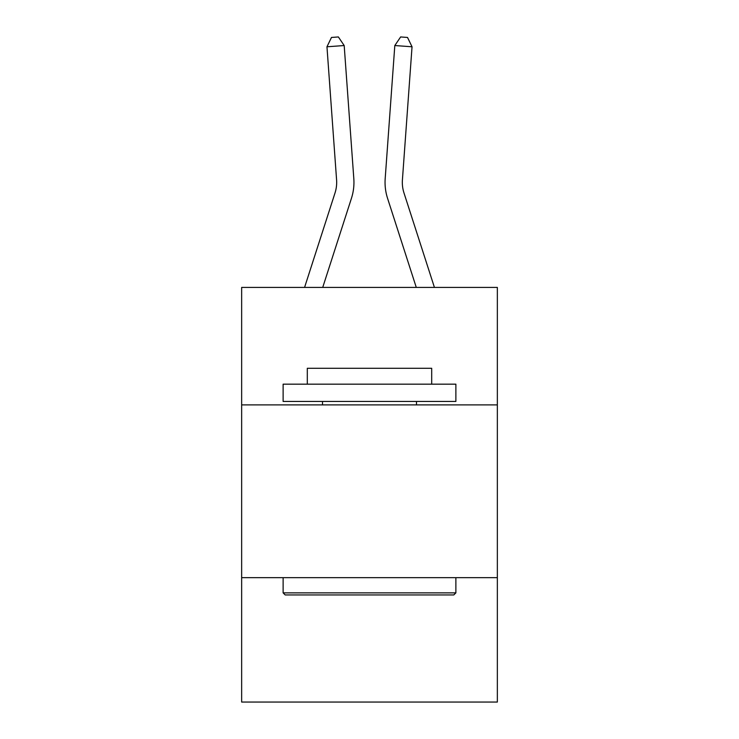 <?xml version="1.0" encoding="UTF-8"?>
<svg xmlns="http://www.w3.org/2000/svg" width="739" height="739" viewBox="0 0 739 739"><rect width="100%" height="100%" fill="white"/><g stroke="black" fill="none" stroke-linecap="round" stroke-linejoin="round"><path stroke-width="1.11" d="M497.347 404.898L497.347 287.425L241.653 287.425L241.653 404.898L497.347 404.898L497.347 702.05L241.653 702.05L241.653 404.898M497.347 577.658L241.653 577.658M304.57 287.425L335.007 192.99A34.548 34.548 -34.1 0 0 336.587 179.891L326.961 46.779L344.189 45.541L353.815 178.644A51.832 51.832 158.6 0 1 351.45 198.292L322.721 287.425M434.43 287.425L403.993 192.99A34.548 34.548 34.1 0 1 402.413 179.891L412.039 46.779L394.811 45.541L385.185 178.644A51.832 51.832 -158.6 0 0 387.55 198.292L416.279 287.425M285.189 594.941L283.12 592.863L455.88 592.863L453.811 594.941L285.189 594.941M455.88 384.169L455.88 401.443L283.12 401.443L283.12 384.169L455.88 384.169M307.304 384.169L307.304 368.281L431.696 368.281L431.696 384.169M455.88 577.658L455.88 592.863M283.12 577.658L283.12 592.863M416.491 401.443L416.491 404.898M322.509 401.443L322.509 404.898M335.007 192.99A34.548 34.548 -21.4 0 0 336.587 179.891A34.548 34.548 -21.4 0 1 335.007 192.99A34.548 34.548 -21.4 0 0 336.587 179.891A34.548 34.548 -21.4 0 1 335.007 192.99A34.548 34.548 -21.4 0 0 336.587 179.891A34.548 34.548 -21.4 0 1 335.007 192.99A34.548 34.548 -21.4 0 0 336.587 179.891A34.548 34.548 -21.4 0 1 335.007 192.99A34.548 34.548 -21.4 0 0 336.587 179.891A34.548 34.548 -21.4 0 1 335.007 192.99A34.548 34.548 -21.4 0 0 336.587 179.891A34.548 34.548 -21.4 0 1 335.007 192.99A34.548 34.548 -21.4 0 0 336.587 179.891A34.548 34.548 -21.4 0 1 335.007 192.99A34.548 34.548 -21.4 0 0 336.587 179.891A34.548 34.548 -21.4 0 1 335.007 192.99A34.548 34.548 -21.4 0 0 336.587 179.891A34.548 34.548 -21.4 0 1 335.007 192.99A34.548 34.548 -21.4 0 0 336.587 179.891A34.548 34.548 -21.4 0 1 335.007 192.99A34.548 34.548 -21.4 0 0 336.587 179.891A34.548 34.548 -21.4 0 1 335.007 192.99A34.548 34.548 -21.4 0 0 336.587 179.891A34.548 34.548 -21.4 0 1 335.007 192.99A34.548 34.548 -21.4 0 0 336.587 179.891A34.548 34.548 -21.4 0 1 335.007 192.99A34.548 34.548 -21.4 0 0 336.587 179.891A34.548 34.548 -21.4 0 1 335.007 192.99M403.993 192.99A34.548 34.548 21.4 0 1 402.413 179.891A34.548 34.548 21.4 0 0 403.993 192.99A34.548 34.548 21.4 0 1 402.413 179.891A34.548 34.548 21.4 0 0 403.993 192.99A34.548 34.548 21.4 0 1 402.413 179.891A34.548 34.548 21.4 0 0 403.993 192.99A34.548 34.548 21.4 0 1 402.413 179.891A34.548 34.548 21.4 0 0 403.993 192.99A34.548 34.548 21.4 0 1 402.413 179.891A34.548 34.548 21.4 0 0 403.993 192.99A34.548 34.548 21.4 0 1 402.413 179.891A34.548 34.548 21.4 0 0 403.993 192.99A34.548 34.548 21.4 0 1 402.413 179.891A34.548 34.548 21.4 0 0 403.993 192.99A34.548 34.548 21.4 0 1 402.413 179.891A34.548 34.548 21.4 0 0 403.993 192.99A34.548 34.548 21.4 0 1 402.413 179.891A34.548 34.548 21.4 0 0 403.993 192.99A34.548 34.548 21.4 0 1 402.413 179.891A34.548 34.548 21.4 0 0 403.993 192.99A34.548 34.548 21.4 0 1 402.413 179.891A34.548 34.548 21.4 0 0 403.993 192.99A34.548 34.548 21.4 0 1 402.413 179.891A34.548 34.548 21.4 0 0 403.993 192.99A34.548 34.548 21.4 0 1 402.413 179.891A34.548 34.548 21.4 0 0 403.993 192.99A34.548 34.548 21.4 0 1 402.413 179.891A34.548 34.548 21.4 0 0 403.993 192.99M394.811 45.541L385.185 178.644L394.811 45.541L385.185 178.644L394.811 45.541L385.185 178.644L394.811 45.541L385.185 178.644L394.811 45.541L385.185 178.644L394.811 45.541L385.185 178.644L394.811 45.541L385.185 178.644L394.811 45.541L385.185 178.644L394.811 45.541L385.185 178.644L394.811 45.541L385.185 178.644L394.811 45.541L385.185 178.644L394.811 45.541L385.185 178.644L394.811 45.541L385.185 178.644L394.811 45.541L385.185 178.644L394.811 45.541L400.63 36.95L407.522 37.449L412.039 46.779M326.961 46.779L331.478 37.449L338.37 36.95L344.189 45.541"/></g></svg>
